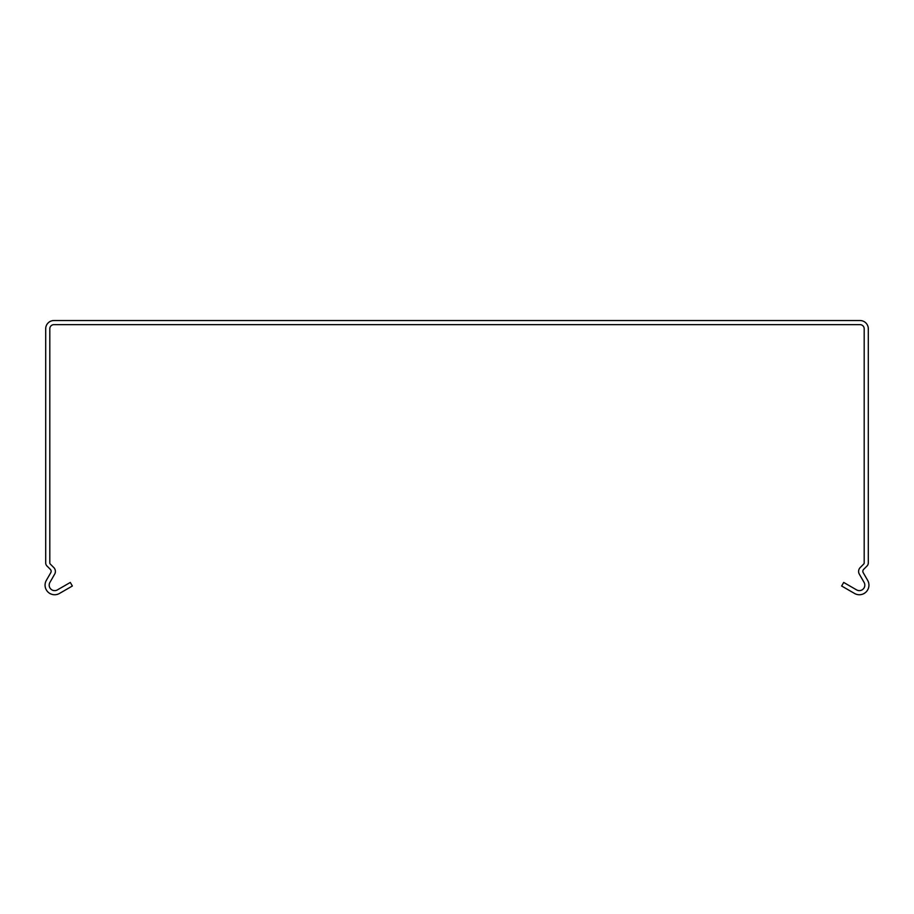 <?xml version="1.0" encoding="UTF-8"?>
<svg xmlns="http://www.w3.org/2000/svg" width="914" height="914" viewBox="0 0 914 914"><rect width="100%" height="100%" fill="white"/><g stroke="black" fill="none" stroke-linecap="round" stroke-linejoin="round"><path stroke-width="1.37" d="M864.187 328.766L864.187 562.898A1.645 1.645 0 0 1 863.707 564.064L860.348 567.423A5.484 5.484 0 0 0 859.32 574.129L864.084 582.401A5.484 5.484 0 0 1 856.601 589.896L843.702 582.447L841.645 586.011L854.544 593.46A9.597 9.597 0 0 0 867.649 580.344L863.216 572.667A2.742 2.742 0 0 1 863.65 569.365L867.02 566.006A4.387 4.387 0 0 0 868.3 562.898L868.3 328.766A8.226 8.226 0 0 0 860.074 320.54L53.926 320.54A8.226 8.226 0 0 0 45.7 328.766L45.7 562.898A4.387 4.387 0 0 0 46.98 566.006L50.35 569.365A2.742 2.742 0 0 1 50.784 572.667L46.351 580.344A9.597 9.597 0 0 0 59.456 593.46L72.355 586.011L70.298 582.447L57.399 589.896A5.484 5.484 0 0 1 49.916 582.401L54.68 574.129A5.484 5.484 0 0 0 53.652 567.423L50.293 564.064A1.645 1.645 0 0 1 49.813 562.898L49.813 328.766A4.113 4.113 0 0 1 53.926 324.653L860.074 324.653A4.113 4.113 0 0 1 864.187 328.766"/></g></svg>
